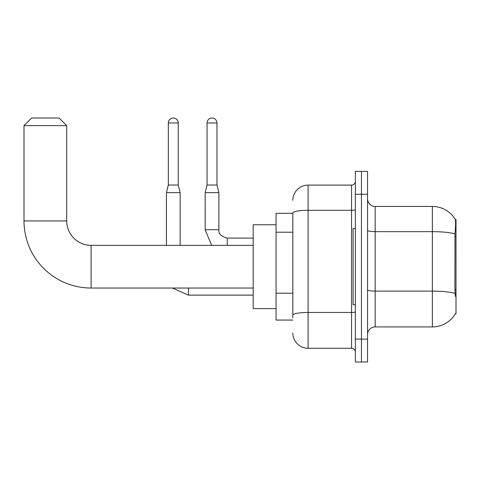 <?xml version="1.0" encoding="UTF-8"?>
<svg xmlns="http://www.w3.org/2000/svg" width="480" height="480" viewBox="0 0 480 480"><rect width="100%" height="100%" fill="white"/><g stroke="black" fill="none" stroke-linecap="round" stroke-linejoin="round"><path stroke-width="0.72" d="M455.25 313.956L455.382 313.728A26.688 26.688 0 0 1 432.366 326.916A26.688 26.688 0 0 0 455.25 313.956L456 313.956L456 219.414L455.304 219.51A26.688 26.688 0 0 0 432.366 206.454A26.688 26.688 0 0 1 455.25 219.414A26.688 26.688 0 0 0 432.366 206.454L375.18 206.454A7.626 7.626 0 0 1 367.554 198.828A7.626 7.626 0 0 0 375.18 206.454L375.18 326.916A7.626 7.626 0 0 0 367.554 334.542M292.836 213.312L276.066 213.312L276.066 320.058L292.836 320.058M361.458 339.12L361.458 361.992L367.554 361.992L367.554 339.12L361.458 339.12L361.458 361.992L355.356 361.992L355.356 339.12L361.458 339.12L361.458 194.256L361.458 339.12M355.356 339.12L355.356 171.378L361.458 171.378L361.458 194.256L361.458 171.378L367.554 171.378L367.554 339.12M455.382 296.418L454.896 289.794L455.004 233.838C455.664 225.54 455.766 220.77 455.304 219.51A26.688 26.688 0 0 0 432.366 206.454L432.366 231.654L375.18 231.654A7.626 1.326 0 0 1 367.554 230.328M455.088 293.328A26.688 4.632 180 0 0 432.366 291.126L432.366 326.916L375.18 326.916M292.836 317.772L292.836 212.952A15.246 2.646 180 0 1 308.088 210.306L351.546 210.306L351.546 185.106A3.81 3.81 0 0 0 355.356 181.29M292.836 200.352A15.246 15.246 0 0 1 308.088 185.106L308.088 348.264L351.546 348.264L351.546 210.306A3.81 0.66 0 0 0 355.356 209.646M308.088 185.106L351.546 185.106M355.356 352.08A3.81 3.81 0 0 0 351.546 348.264M308.088 348.264A15.246 15.246 0 0 1 292.836 333.018M355.356 228.564L353.07 228.564L353.07 304.806L355.356 304.806M253.188 288.036L91.092 288.036L91.092 245.34A24.396 24.396 0 0 1 66.696 220.938L66.696 125.634L24 125.634L31.626 118.008L59.07 118.008L66.696 125.634M91.092 245.34A24.396 24.396 0 0 1 66.696 220.938A24.396 24.396 0 0 0 91.092 245.34L253.188 245.34M91.092 288.036A67.092 67.092 0 0 1 24 220.938L24 125.634M276.066 224.754L253.188 224.754L253.188 308.622L276.066 308.622M178.242 185.028L168.33 185.028L168.33 122.964A4.956 4.956 0 0 1 173.286 118.008A4.956 4.956 0 0 1 178.242 122.964L178.242 185.028L180.15 192.654L180.15 245.34M166.422 245.34L166.422 192.654L180.15 192.654M216.972 185.028L207.06 185.028L207.06 122.964A4.956 4.956 0 0 1 212.016 118.008A4.956 4.956 0 0 1 216.972 122.964L216.972 185.028L218.88 192.654L218.88 229.71C218.418 233.772 221.214 236.568 227.268 238.092L227.268 238.11M227.268 245.34L227.268 238.092C221.214 236.568 218.418 233.772 218.88 229.71L205.17 229.71L205.158 192.654L218.88 192.654M456 236.424L454.896 236.424M456 289.794L454.896 289.794M292.836 232.218L276.066 232.218M292.836 293.214L276.066 293.214M455.004 233.838A26.688 4.632 180 0 0 432.366 231.654L432.366 291.126L375.18 291.126A7.626 1.326 -0 0 1 367.554 289.8M367.554 194.256L355.356 194.256M355.356 311.814A3.81 0.66 0 0 1 351.546 312.474L308.088 312.474A15.246 2.646 180 0 0 292.836 315.12M24 220.938L66.696 220.938M253.188 295.122L188.538 295.122L172.308 288.036L188.538 295.122L172.308 288.036L188.538 295.122L172.308 288.036L188.538 295.122L172.308 288.036L188.538 295.122L172.308 288.036L188.538 295.122L188.538 288.036M168.33 122.964L178.242 122.964M207.06 122.964L216.972 122.964M172.308 288.036L188.538 295.122M168.33 185.028L166.422 192.654M205.158 229.71L211.626 245.34M218.88 229.71C218.418 233.772 221.214 236.568 227.268 238.092C221.214 236.568 218.418 233.772 218.88 229.71C218.418 233.772 221.214 236.568 227.268 238.092C221.214 236.568 218.418 233.772 218.88 229.71C218.418 233.772 221.214 236.568 227.268 238.092C221.214 236.568 218.418 233.772 218.88 229.71C218.418 233.772 221.214 236.568 227.268 238.092C221.214 236.568 218.418 233.772 218.88 229.71C218.418 233.772 221.214 236.568 227.268 238.092L253.188 238.092M207.06 185.028L205.158 192.654"/></g></svg>
